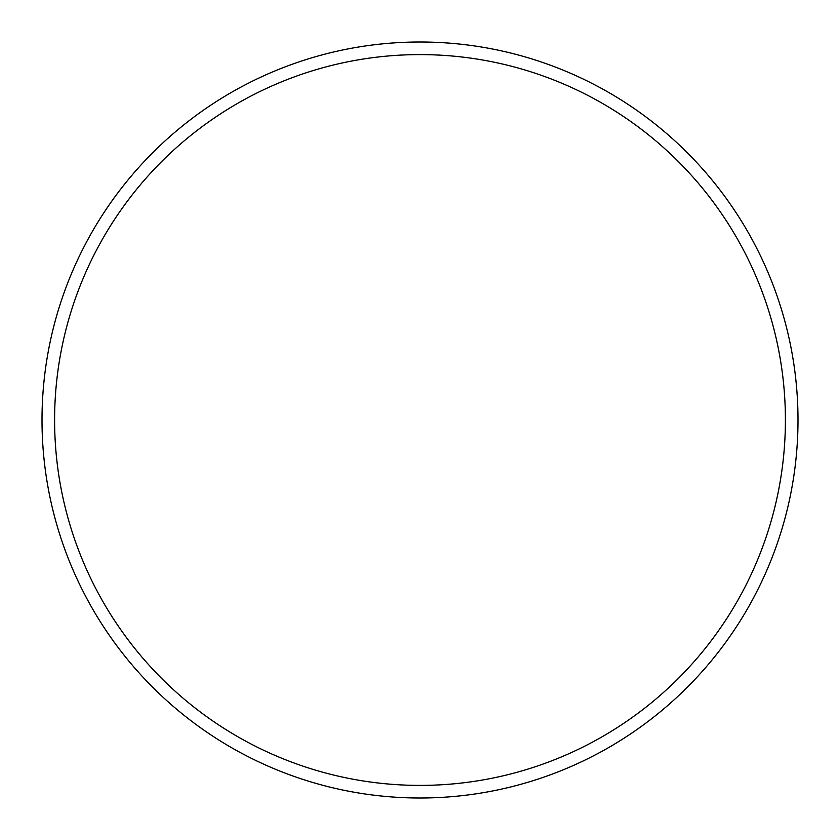 <?xml version="1.0" encoding="UTF-8"?>
<svg xmlns="http://www.w3.org/2000/svg" width="840" height="840" viewBox="0 0 840 840"><rect width="100%" height="100%" fill="white"/><g stroke="black" fill="none" stroke-linecap="round" stroke-linejoin="round"><path stroke-width="1.26" d="M420 54.6A365.4 365.4 0 0 0 54.6 420A365.4 365.4 0 0 0 420 785.4A365.4 365.4 0 0 0 785.4 420A365.4 365.4 0 0 0 420 54.6M420 798A378 378 0 0 0 798 420A378 378 0 0 0 420 42A378 378 0 0 0 42 420A378 378 0 0 0 420 798"/></g></svg>
